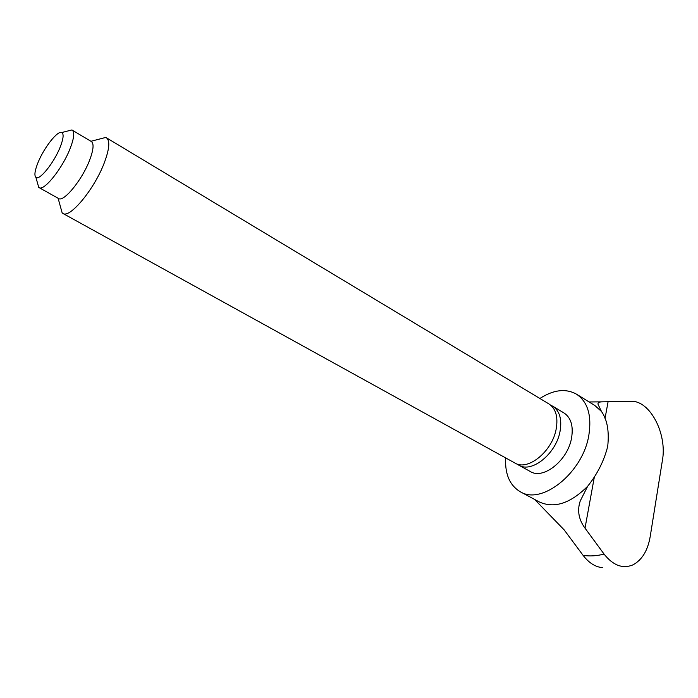 <?xml version="1.0" encoding="UTF-8"?>
<svg xmlns="http://www.w3.org/2000/svg" width="698" height="698" viewBox="0 0 698 698"><rect width="100%" height="100%" fill="white"/><g stroke="black" fill="none" stroke-linecap="round" stroke-linejoin="round"><path stroke-width="1.05" d="M539.894 398.479C553.558 389.685 565.755 388.254 576.496 394.169C587.768 401.847 591.887 415.519 588.85 435.203C582.943 472.721 541.753 505.509 520.246 491.732C509.741 485.407 504.872 474.134 505.631 457.897M587.672 486.236C597.366 474.117 604.04 460.855 607.696 446.45C609.345 431.303 607.26 419.638 601.449 411.445L598.16 404.604C597.549 402.903 598.727 401.987 601.693 401.847L630.765 401.263C650.108 400.181 667.515 434.235 662.332 460.82L650.231 536.387C647.77 550.766 641.872 560.32 632.528 565.048C622.424 568.957 612.94 565.301 604.075 554.09L585.011 528.15C578.651 519.469 577.063 510.386 580.256 500.911L587.672 486.236C570.388 503.485 554.264 508.729 539.31 501.949L520.246 491.732M576.496 394.169L594.888 405.547L601.449 411.445M550.731 405.215L552.737 406.201C559.613 410.834 562.065 419.158 560.075 431.172C556.28 453.674 531.649 473.506 518.754 465.138L516.895 463.908M552.737 406.201L564.063 413.015C570.99 417.674 573.494 425.981 571.566 437.934C567.902 460.331 543.314 479.945 530.323 471.534L518.754 465.138M99.133 139.155L105.668 137.454L106.428 137.794L548.925 403.915C555.791 408.531 558.217 416.863 556.201 428.895C552.371 451.44 527.723 471.342 514.862 462.992L62.837 213.405L62.166 212.907L60.36 206.407M106.428 137.794C110.179 140.656 109.446 149.049 104.229 162.983C94.378 189.184 69.687 218.875 62.837 213.405M67.296 131.119L71.877 129.959L91.368 141.528C94.125 143.657 93.497 149.983 89.492 160.496C81.98 180.136 63.562 202.516 58.527 198.494L38.748 187.422L37.456 182.876M72.199 130.116C74.808 132.166 74.049 138.474 69.922 149.049C62.174 168.776 43.808 191.505 39.044 187.614M38.102 162.364C44.079 147.557 57.69 130.256 61.738 132.533C63.998 133.876 63.439 138.832 60.063 147.391C53.851 163.062 39.263 181.018 35.895 177.362C34.08 175.468 34.821 170.469 38.102 162.364M534.598 499.428L564.167 529.887L583.109 555.372C588.92 562.972 595.446 567.064 602.697 567.666M628.13 401.298L630.765 401.263M604.075 554.09C596.711 555.974 589.723 556.402 583.109 555.372M585.011 528.15L594.478 476.289M605.026 418.46L608.106 401.586M90.958 141.284L105.668 137.454M61.738 132.533L71.877 129.959M589.086 401.961L601.693 401.847M35.895 177.362L38.748 187.422M58.108 198.258L62.166 212.907"/></g></svg>
